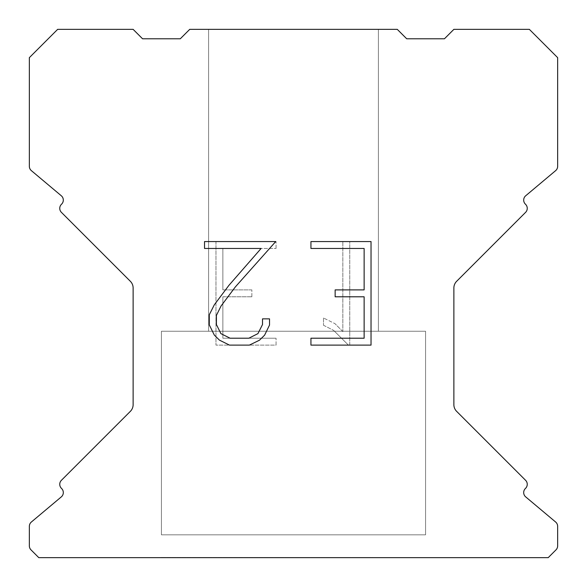<?xml version="1.0" encoding="UTF-8"?>
<svg xmlns="http://www.w3.org/2000/svg" width="587" height="587" viewBox="0 0 587 587"><rect width="100%" height="100%" fill="white"/><g stroke="black" fill="none" stroke-linecap="round" stroke-linejoin="round"><path stroke-width="0.44" stroke-dasharray="2.94 2.2" d="M378.402 29.35L208.598 29.35L208.598 331.237L378.402 331.237L208.598 331.237L378.402 331.237L378.402 29.35L208.598 29.35L208.598 331.237L378.402 331.237L208.598 331.237L378.402 331.237L378.402 29.35L208.598 29.35L208.598 331.237L378.402 331.237L208.598 331.237L378.402 331.237L378.402 29.35L208.598 29.35L208.598 331.237L378.402 331.237L208.598 331.237L378.402 331.237L378.402 29.35L208.598 29.35L208.598 331.237L378.402 331.237L208.598 331.237L378.402 331.237L378.402 29.35L208.598 29.35L208.598 331.237L378.402 331.237L208.598 331.237L378.402 331.237L378.402 29.35L208.598 29.35L208.598 331.237L378.402 331.237L208.598 331.237L378.402 331.237L378.402 29.35L208.598 29.35L208.598 331.237L378.402 331.237L208.598 331.237L378.402 331.237L378.402 29.35L208.598 29.35L208.598 331.237L378.402 331.237L208.598 331.237L378.402 331.237L378.402 29.35L208.598 29.35L208.598 331.237L378.402 331.237L208.598 331.237L378.402 331.237L378.402 29.35L208.598 29.35L208.598 331.237L378.402 331.237L208.598 331.237L378.402 331.237L378.402 29.35L208.598 29.35L208.598 331.237L378.402 331.237L208.598 331.237L378.402 331.237L378.402 29.35L208.598 29.35L208.598 331.237L378.402 331.237L208.598 331.237L378.402 331.237L378.402 29.35L208.598 29.35L208.598 331.237L378.402 331.237L378.402 29.35L208.598 29.35L208.598 331.237L378.402 331.237L378.402 29.35L208.598 29.35L208.598 331.237L378.402 331.237L378.402 29.35L208.598 29.35L208.598 331.237L378.402 331.237L378.402 29.35L208.598 29.35L208.598 331.237L378.402 331.237L378.402 29.35L208.598 29.35L208.598 331.237L378.402 331.237L378.402 29.35L208.598 29.35L208.598 331.237L378.402 331.237L378.402 29.35L208.598 29.35L208.598 331.237L378.402 331.237L378.402 29.35L208.598 29.35L208.598 331.237L378.402 331.237L378.402 29.35L208.598 29.35L208.598 331.237L378.402 331.237L378.402 29.35L208.598 29.35L208.598 331.237L378.402 331.237L378.402 29.35L208.598 29.35L208.598 331.237L378.402 331.237L378.402 29.35L208.598 29.35L208.598 331.237L378.402 331.237L378.402 29.35L208.598 29.35L378.402 29.35M161.425 557.459L425.575 557.65L161.425 557.459M425.575 331.237L161.425 331.237L161.425 534.823L425.575 534.823L161.425 534.823L425.575 534.823L425.575 331.237L161.425 331.237L161.425 534.823L425.575 534.823L161.425 534.823L425.575 534.823L425.575 331.237L161.425 331.237L161.425 534.823L425.575 534.823L161.425 534.823L425.575 534.823L425.575 331.237L161.425 331.237L161.425 534.823L425.575 534.823L161.425 534.823L425.575 534.823L425.575 331.237L161.425 331.237L161.425 534.823L425.575 534.823L161.425 534.823L425.575 534.823L425.575 331.237L161.425 331.237L161.425 534.823L425.575 534.823L161.425 534.823L425.575 534.823L425.575 331.237L161.425 331.237L161.425 534.823L425.575 534.823L161.425 534.823L425.575 534.823L425.575 331.237L161.425 331.237L161.425 534.823L425.575 534.823L161.425 534.823L425.575 534.823L425.575 331.237L161.425 331.237L161.425 534.823L425.575 534.823L161.425 534.823L425.575 534.823L425.575 331.237L161.425 331.237L161.425 534.823L425.575 534.823L161.425 534.823L425.575 534.823L425.575 331.237L161.425 331.237L161.425 534.823L425.575 534.823L161.425 534.823L425.575 534.823L425.575 331.237L161.425 331.237L161.425 534.823L425.575 534.823L161.425 534.823L425.575 534.823L425.575 331.237L161.425 331.237L161.425 534.823L425.575 534.823L161.425 534.823L425.575 534.823L425.575 331.237L161.425 331.237L161.425 534.823L425.575 534.823L425.575 331.237L161.425 331.237L161.425 534.823L425.575 534.823L425.575 331.237L161.425 331.237L161.425 534.823L425.575 534.823L425.575 331.237L161.425 331.237L161.425 534.823L425.575 534.823L425.575 331.237L161.425 331.237L161.425 534.823L425.575 534.823L425.575 331.237L161.425 331.237L161.425 534.823L425.575 534.823L425.575 331.237L161.425 331.237L161.425 534.823L425.575 534.823L425.575 331.237L161.425 331.237L161.425 534.823L425.575 534.823L425.575 331.237L161.425 331.237L161.425 534.823L425.575 534.823L425.575 331.237L161.425 331.237L161.425 534.823L425.575 534.823L425.575 331.237L161.425 331.237L161.425 534.823L425.575 534.823L425.575 331.237L161.425 331.237L161.425 534.823L425.575 534.823L425.575 331.237L161.425 331.237L161.425 534.823L425.575 534.823L425.575 331.237L161.425 331.237L425.575 331.237M364.131 296.795L364.131 338.215L310.941 338.215L310.941 345.112L371.035 345.112L371.035 241.565L310.941 241.565L310.941 248.47L364.131 248.47L364.131 289.89L335.148 289.89L335.148 296.795L364.131 296.795M269.521 325.066L269.521 318.858L262.514 318.858L262.514 324.53L257.928 333.621L248.829 338.215L230.082 338.215L220.917 333.636L216.398 324.53L216.398 315.439L221.05 305.996L235.409 286.852L275.721 241.565L204.533 241.565L204.533 248.47L261.098 248.47L228.937 285.326L214.314 304.807L209.324 314.713L209.324 324.963L214.314 335.067L219.435 340.122L229.48 345.112L249.365 345.112L259.476 340.203L264.598 335.177L269.521 325.066M222.869 338.215L222.869 296.795L222.869 338.215L276.059 338.215L222.869 338.215M222.869 296.795L251.852 296.795L222.869 296.795M251.852 296.795L251.852 289.89L251.852 296.795M251.852 289.89L222.869 289.89L251.852 289.89M222.869 289.89L222.869 248.47L222.869 289.89M222.869 248.47L276.059 248.47L222.869 248.47M276.059 248.47L276.059 241.565L276.059 248.47M276.059 345.112L276.059 338.215L276.059 345.112L215.965 345.112L276.059 345.112M215.965 241.565L215.965 345.112L215.965 241.565L276.059 241.565L215.965 241.565M323.496 317.985L323.496 325.257L323.496 317.985L334.957 323.642L323.496 317.985M323.496 325.257L333.607 330.371L323.496 325.257M333.607 330.371L348.289 344.98L333.607 330.371M348.289 344.98L349.749 344.98L348.289 344.98M349.749 344.98L349.749 241.433L349.749 344.98M342.845 331.589L334.957 323.642L342.845 331.589L342.845 241.433L342.845 331.589M349.749 241.433L342.845 241.433L349.749 241.433M189.726 29.35L180.29 38.786L142.56 38.786L133.124 29.35L57.651 29.35L29.35 57.651L29.35 166.312A5.657 5.657 0 0 0 31.375 170.648L61.29 195.757A5.657 5.657 0 0 1 61.657 204.093L61.408 204.349A5.657 5.657 0 0 0 61.408 212.355L130.358 281.305A9.436 9.436 0 0 1 133.124 287.975L133.124 404.685A9.436 9.436 0 0 1 130.358 411.355L61.408 480.305A5.657 5.657 0 0 0 61.408 488.311L61.657 488.567A5.657 5.657 0 0 1 61.29 496.903L31.375 522.012A5.657 5.657 0 0 0 29.35 526.348L29.35 545.873A5.657 5.657 0 0 0 31.008 549.872L38.786 557.65L548.214 557.65L555.992 549.872A5.657 5.657 0 0 0 557.65 545.873L557.65 526.348A5.657 5.657 0 0 0 555.625 522.012L525.71 496.903A5.657 5.657 0 0 1 525.343 488.567L525.592 488.311A5.657 5.657 0 0 0 525.592 480.305L456.642 411.355A9.436 9.436 0 0 1 453.876 404.685L453.876 287.975A9.436 9.436 0 0 1 456.642 281.305L525.592 212.355A5.657 5.657 0 0 0 525.592 204.349L525.343 204.093A5.657 5.657 0 0 1 525.71 195.757L555.625 170.648A5.657 5.657 0 0 0 557.65 166.312L557.65 57.651L529.349 29.35L453.876 29.35L444.44 38.786L406.71 38.786L397.274 29.35L189.726 29.35M425.575 557.65L161.425 557.65L425.575 557.65"/><path stroke-width="0.88" d="M364.131 338.215L364.131 296.795L335.148 296.795L335.148 289.89L364.131 289.89L364.131 248.47L310.941 248.47L310.941 241.565L371.035 241.565L371.035 345.112L310.941 345.112L310.941 338.215L364.131 338.215M269.521 318.858L269.521 325.066L264.598 335.177L259.476 340.203L249.365 345.112L229.48 345.112L219.435 340.122L214.314 335.067L209.324 324.963L209.324 314.713L214.314 304.807L228.937 285.326L261.098 248.47L204.533 248.47L204.533 241.565L275.721 241.565L235.409 286.852L221.05 305.996L216.398 315.439L216.398 324.53L220.917 333.636L230.082 338.215L248.829 338.215L257.928 333.621L262.514 324.53L262.514 318.858L269.521 318.858M397.274 29.35L189.726 29.35L180.29 38.786L142.56 38.786L133.124 29.35L57.651 29.35L29.35 57.651L29.35 166.312A5.657 5.657 0 0 0 31.375 170.648L61.29 195.757A5.657 5.657 0 0 1 61.657 204.093L61.408 204.349A5.657 5.657 0 0 0 61.408 212.355L130.358 281.305A9.436 9.436 0 0 1 133.124 287.975L133.124 404.685A9.436 9.436 0 0 1 130.358 411.355L61.408 480.305A5.657 5.657 0 0 0 61.408 488.311L61.657 488.567A5.657 5.657 0 0 1 61.29 496.903L31.375 522.012A5.657 5.657 0 0 0 29.35 526.348L29.35 545.873A5.657 5.657 0 0 0 31.008 549.872L38.786 557.65L548.214 557.65L555.992 549.872A5.657 5.657 0 0 0 557.65 545.873L557.65 526.348A5.657 5.657 0 0 0 555.625 522.012L525.71 496.903A5.657 5.657 0 0 1 525.343 488.567L525.592 488.311A5.657 5.657 0 0 0 525.592 480.305L456.642 411.355A9.436 9.436 0 0 1 453.876 404.685L453.876 287.975A9.436 9.436 0 0 1 456.642 281.305L525.592 212.355A5.657 5.657 0 0 0 525.592 204.349L525.343 204.093A5.657 5.657 0 0 1 525.71 195.757L555.625 170.648A5.657 5.657 0 0 0 557.65 166.312L557.65 57.651L529.349 29.35L453.876 29.35L444.44 38.786L406.71 38.786L397.274 29.35"/></g></svg>

